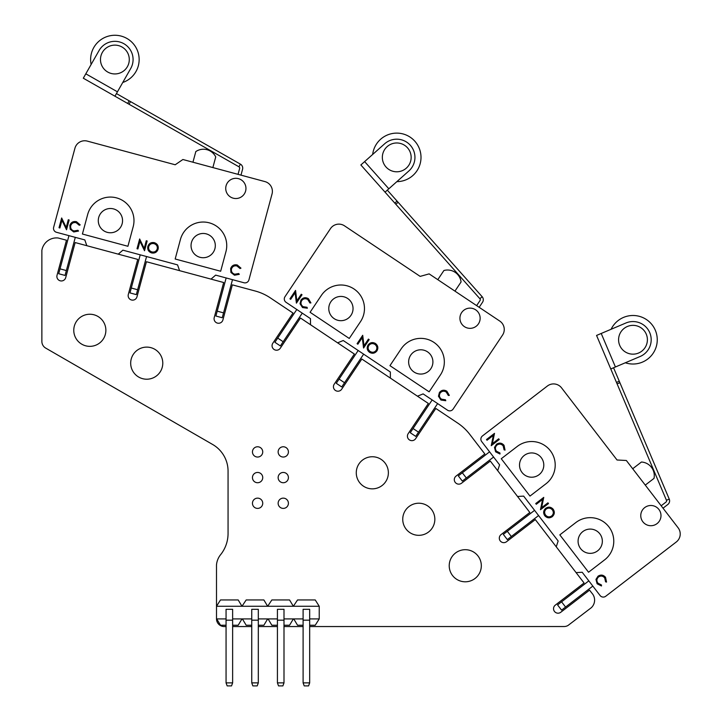 <?xml version="1.0" encoding="UTF-8"?>
<svg xmlns="http://www.w3.org/2000/svg" width="722" height="722" viewBox="0 0 722 722"><rect width="100%" height="100%" fill="white"/><g stroke="black" fill="none" stroke-linecap="round" stroke-linejoin="round"><path stroke-width="1.08" d="M309.675 626.552L564.081 626.534A7.834 7.834 0 0 0 568.079 625.433L591.246 607.753A10.325 10.325 0 0 0 591.896 593.159L589.558 590.127L560.768 612.265A4.494 4.494 0 0 1 553.539 608.7A4.494 4.494 0 0 1 555.29 605.135L584.08 582.997L535.309 519.587L506.528 541.726A4.494 4.494 0 0 1 499.299 538.17A4.494 4.494 0 0 1 501.05 534.605L529.831 512.467L490.319 461.078L461.538 483.217A4.494 4.494 0 0 1 454.3 479.652A4.494 4.494 0 0 1 456.051 476.096L484.832 453.957L469.742 434.337A50.558 50.558 0 0 0 457.757 423.119L435.826 408.462L415.646 438.66A4.494 4.494 0 0 1 407.416 436.16A4.494 4.494 0 0 1 408.174 433.66L428.354 403.472L417.46 396.188L361.839 359.033L341.668 389.221A4.494 4.494 0 0 1 333.438 386.73A4.494 4.494 0 0 1 334.187 384.23L354.367 354.033L310.523 324.738L300.469 318.023L280.289 348.221A4.494 4.494 0 0 1 272.059 345.721A4.494 4.494 0 0 1 272.817 343.221L292.997 313.032L270.218 297.807A50.558 50.558 0 0 0 255.272 291.029L232.34 284.856L222.908 319.927A4.494 4.494 0 0 1 214.073 318.754A4.494 4.494 0 0 1 214.226 317.59L223.667 282.519L146.422 261.734L136.981 296.805A4.494 4.494 0 0 1 128.146 295.632A4.494 4.494 0 0 1 128.308 294.468L137.74 259.397L75.151 242.556L65.711 277.627A4.494 4.494 0 0 1 56.876 276.454A4.494 4.494 0 0 1 57.029 275.29L66.469 240.218L58.13 237.989A14.864 14.864 0 0 0 41.867 250.399L41.867 341.425A7.707 7.707 0 0 0 45.712 348.103L212.647 444.481A30.82 30.82 0 0 1 228.062 471.168L228.062 533.45A34.024 34.024 0 0 1 220.102 555.317A19.259 19.259 0 0 0 216.492 564.911L216.501 606.272L220.499 599.955L238.197 599.955L241.987 606.272L246.184 599.955L263.873 599.955L267.663 606.272L271.86 599.955L289.558 599.955L293.349 606.272L297.545 599.955L315.243 599.955L319.232 606.272L319.232 618.916L315.243 625.234L309.675 625.234M262.736 477.594A5.135 5.135 0 0 1 257.592 482.729A5.135 5.135 0 0 1 252.456 477.594A5.135 5.135 0 0 1 257.592 472.45A5.135 5.135 0 0 1 262.736 477.594M288.412 451.909A5.135 5.135 0 0 1 283.277 457.044A5.135 5.135 0 0 1 278.141 451.909A5.135 5.135 0 0 1 283.277 446.774A5.135 5.135 0 0 1 288.412 451.909M262.736 451.909A5.135 5.135 0 0 1 257.592 457.044A5.135 5.135 0 0 1 252.456 451.909A5.135 5.135 0 0 1 257.592 446.774A5.135 5.135 0 0 1 262.736 451.909M288.412 503.27A5.135 5.135 0 0 1 283.277 508.405A5.135 5.135 0 0 1 278.141 503.27A5.135 5.135 0 0 1 283.277 498.135A5.135 5.135 0 0 1 288.412 503.27M288.412 477.594A5.135 5.135 0 0 1 283.277 482.729A5.135 5.135 0 0 1 278.141 477.594A5.135 5.135 0 0 1 283.277 472.45A5.135 5.135 0 0 1 288.412 477.594M262.736 503.27A5.135 5.135 0 0 1 257.592 508.405A5.135 5.135 0 0 1 252.456 503.27A5.135 5.135 0 0 1 257.592 498.135A5.135 5.135 0 0 1 262.736 503.27M388.373 472.802A16.055 16.055 0 0 1 372.317 488.848A16.055 16.055 0 0 1 356.271 472.802A16.055 16.055 0 0 1 372.317 456.746A16.055 16.055 0 0 1 388.373 472.802M434.843 519.271A16.055 16.055 0 0 1 418.796 535.327A16.055 16.055 0 0 1 402.741 519.271A16.055 16.055 0 0 1 418.796 503.216A16.055 16.055 0 0 1 434.843 519.271M162.784 363.157A16.055 16.055 0 0 1 146.737 379.212A16.055 16.055 0 0 1 130.682 363.157A16.055 16.055 0 0 1 146.737 347.111A16.055 16.055 0 0 1 162.784 363.157M481.321 565.741A16.055 16.055 0 0 1 465.266 581.797A16.055 16.055 0 0 1 449.219 565.741A16.055 16.055 0 0 1 465.266 549.695A16.055 16.055 0 0 1 481.321 565.741M105.872 330.297A16.055 16.055 0 0 1 89.817 346.352A16.055 16.055 0 0 1 73.77 330.297A16.055 16.055 0 0 1 89.817 314.241A16.055 16.055 0 0 1 105.872 330.297M226.058 618.916L216.501 618.916A7.707 7.707 0 0 0 224.208 626.552L226.058 626.552M232.628 626.552L251.743 626.552M258.314 626.552L277.419 626.552M283.999 626.552L303.105 626.552M539.054 474.697A12.13 12.13 0 0 1 522.033 472.477A12.13 12.13 0 0 1 524.253 455.456A12.13 12.13 0 0 1 541.274 457.676A12.13 12.13 0 0 1 539.054 474.697M597.608 550.841A12.13 12.13 0 0 1 580.596 548.612A12.13 12.13 0 0 1 582.816 531.6A12.13 12.13 0 0 1 599.829 533.82A12.13 12.13 0 0 1 597.608 550.841M644.71 507.593A10.108 10.108 0 0 1 658.897 509.443A10.108 10.108 0 0 1 657.038 523.621A10.108 10.108 0 0 1 642.86 521.771A10.108 10.108 0 0 1 644.71 507.593M624.205 328.339A14.413 14.413 0 0 1 644.412 330.974A14.413 14.413 0 0 1 641.768 351.181A14.413 14.413 0 0 1 621.57 348.546A14.413 14.413 0 0 1 624.205 328.339M611.11 329.268A24.268 24.268 0 0 1 652.228 324.963A24.268 24.268 0 0 1 625.315 362.778L615.424 366.975L601.218 333.465L596.562 335.432L610.767 368.951L640.089 356.515A18.203 18.203 0 0 0 648.708 330.586A18.203 18.203 0 0 0 625.884 323.005L601.218 333.465M576.093 572.618L582.194 572.257L600.072 595.506A4.043 4.043 0 0 0 605.74 596.246L676.27 541.996A10.108 10.108 0 0 0 678.129 527.818L626.344 460.492L617.039 459.995L561.563 387.867A10.108 10.108 0 0 0 547.384 386.017L482.458 435.944A4.043 4.043 0 0 0 481.718 441.611L499.597 464.86L497.684 470.663M556.247 546.807L558.151 541.004L523.64 496.113L517.53 496.474M617.102 383.878L666.451 500.283L669.249 499.101L619.891 382.696L617.102 383.878L610.767 368.951M613.565 367.76L619.891 382.696M592.825 586.083L561.572 610.126L557.564 604.919L588.818 580.876M565.579 607.04L561.572 601.832M538.585 515.553L507.322 539.596L503.315 534.379L534.578 510.346M511.329 536.509L507.322 531.302M493.586 457.044L462.324 481.087L458.326 475.87L489.579 451.837M466.331 478L462.333 472.793M661.172 505.779L665.982 502.079A1.516 1.516 0 0 0 666.451 500.283M663.022 508.18L667.832 504.479A4.549 4.549 0 0 0 669.249 499.101M645.269 485.103L654.015 478.379A13.646 13.646 0 0 0 641.434 462.026L632.698 468.749M575.849 522.548A23.555 23.555 0 0 1 608.89 526.852A23.555 23.555 0 0 1 604.576 559.893L588.547 572.221L559.821 534.876L575.849 522.548M501.258 458.732L517.295 446.404A23.555 23.555 0 0 1 550.326 450.718A23.555 23.555 0 0 1 546.012 483.749L529.984 496.077L501.258 458.732M487.043 440.249L486.493 439.527L494.507 433.362L492.386 443.66L498.694 438.805L499.245 439.527L491.231 445.691L493.343 435.402L487.043 440.249M504.037 445.321L505.048 450.113L504.082 449.851L503.18 445.916C501.375 443.877 499.335 443.57 497.052 444.978C495.084 446.846 494.877 448.913 496.438 451.178L499.976 453.01L499.976 454.012L495.617 451.819L494.48 447.432L496.556 444.22C499.344 442.469 501.844 442.839 504.037 445.321M536.284 504.272L535.733 503.55L543.747 497.386L541.626 507.683L547.935 502.828L548.485 503.55L540.471 509.714L542.574 499.425L536.284 504.272M545.706 508.306C548.449 506.537 550.931 506.835 553.16 509.2C554.956 511.961 554.649 514.461 552.231 516.699C549.478 518.45 546.996 518.134 544.785 515.743C543.025 512.999 543.332 510.517 545.706 508.306M552.366 509.867C550.552 507.9 548.521 507.611 546.265 509.019C544.361 510.833 544.126 512.855 545.579 515.084C547.375 517.096 549.406 517.394 551.671 515.977C553.593 514.154 553.819 512.115 552.366 509.867M605.532 577.293L606.543 582.076L605.577 581.824L604.675 577.88C602.87 575.849 600.83 575.533 598.547 576.95C596.58 578.818 596.372 580.885 597.924 583.15L601.462 584.982L601.471 585.975L597.112 583.782L595.966 579.396L598.042 576.183C600.839 574.441 603.33 574.811 605.532 577.293M350.991 315.306A12.13 12.13 0 0 1 334.169 318.646A12.13 12.13 0 0 1 330.82 301.823A12.13 12.13 0 0 1 347.652 298.475A12.13 12.13 0 0 1 350.991 315.306M430.863 368.671A12.13 12.13 0 0 1 414.031 372.02A12.13 12.13 0 0 1 410.683 355.188A12.13 12.13 0 0 1 427.514 351.84A12.13 12.13 0 0 1 430.863 368.671M461.629 312.617A10.108 10.108 0 0 1 475.654 309.828A10.108 10.108 0 0 1 478.442 323.853A10.108 10.108 0 0 1 464.417 326.642A10.108 10.108 0 0 1 461.629 312.617M384.763 149.382A14.413 14.413 0 0 1 404.753 145.402A14.413 14.413 0 0 1 408.724 165.392A14.413 14.413 0 0 1 388.743 169.363A14.413 14.413 0 0 1 384.763 149.382M372.66 154.454A24.268 24.268 0 0 1 410.231 137.207A24.268 24.268 0 0 1 396.856 181.646L388.833 188.794L364.628 161.602L360.856 164.959L385.052 192.151L360.856 164.959M364.628 161.602L384.645 143.786A18.203 18.203 0 0 1 411.883 167.495A18.203 18.203 0 0 1 408.851 170.979L385.052 192.151L394.781 203.09L397.046 201.077L398.093 202.25L395.827 204.263L479.886 298.727L482.152 296.706L398.093 202.25M417.46 396.188L423.128 393.896L447.505 410.186A4.043 4.043 0 0 0 453.118 409.076L502.548 335.089A10.108 10.108 0 0 0 499.759 321.064L429.139 273.882L420.159 276.391L344.502 225.833A10.108 10.108 0 0 0 330.477 228.63L284.973 296.724A4.043 4.043 0 0 0 286.092 302.337L310.469 318.628L310.523 324.738M390.385 378.102L390.34 371.992L343.257 340.531L337.589 342.824M395.827 204.263L394.781 203.09M387.317 190.139L397.046 201.077M437.631 403.589L415.719 436.377L410.258 432.722L432.162 399.934M418.525 432.171L413.065 428.525M363.644 354.159L341.732 386.947L336.272 383.292L358.175 350.504M344.547 382.741L339.078 379.086M302.274 313.149L280.362 345.937L274.901 342.282L296.805 309.494M283.168 341.732L277.708 338.077M476.637 305.623L480.013 300.578A1.516 1.516 0 0 0 479.886 298.727M479.164 307.301L482.531 302.256A4.549 4.549 0 0 0 482.152 296.706M454.95 291.128L461.078 281.959A13.646 13.646 0 0 0 443.922 270.497L437.803 279.667M401.188 348.834A23.555 23.555 0 0 1 433.859 342.336A23.555 23.555 0 0 1 440.366 375.016L429.13 391.829L389.952 365.657L401.188 348.834M310.081 312.283L321.317 295.469A23.555 23.555 0 0 1 353.997 288.971A23.555 23.555 0 0 1 360.495 321.651L349.258 338.465L310.081 312.283M290.695 299.332L289.937 298.827L295.56 290.415L296.85 300.857L301.273 294.233L302.022 294.738L296.408 303.15L295.108 292.726L290.695 299.332M308.411 298.7L310.911 302.906L309.909 302.969L307.789 299.531C305.433 298.186 303.402 298.538 301.688 300.614C300.424 303.005 300.893 305.036 303.096 306.679L307.03 307.283L307.355 308.222L302.518 307.545L300.036 303.754L300.975 300.045C303.06 297.5 305.541 297.049 308.411 298.7M357.85 344.204L357.092 343.699L362.715 335.288L364.005 345.73L368.428 339.105L369.177 339.611L363.563 348.022L362.263 337.598L357.85 344.204M368.067 345.008C370.097 342.463 372.552 341.948 375.413 343.464C378.003 345.513 378.508 347.977 376.938 350.874C374.889 353.41 372.435 353.906 369.574 352.354C367.029 350.314 366.532 347.869 368.067 345.008M374.871 344.358C372.525 343.067 370.512 343.455 368.825 345.504C367.606 347.842 368.03 349.827 370.124 351.47C372.462 352.796 374.483 352.435 376.18 350.369C377.416 348.022 376.974 346.018 374.871 344.358M446.846 391.198L449.337 395.403L448.335 395.466L446.214 392.028C443.859 390.674 441.828 391.035 440.113 393.102C438.85 395.503 439.319 397.524 441.521 399.176L445.456 399.78L445.781 400.719L440.943 400.042L438.462 396.252L439.4 392.542C441.485 389.988 443.967 389.546 446.846 391.198M122.135 223.784A12.13 12.13 0 0 1 107.271 232.349A12.13 12.13 0 0 1 98.706 217.475A12.13 12.13 0 0 1 113.58 208.92A12.13 12.13 0 0 1 122.135 223.784M214.894 248.747A12.13 12.13 0 0 1 200.021 257.312A12.13 12.13 0 0 1 191.465 242.439A12.13 12.13 0 0 1 206.33 233.883A12.13 12.13 0 0 1 214.894 248.747M226.076 185.789A10.108 10.108 0 0 1 238.468 178.659A10.108 10.108 0 0 1 245.606 191.05A10.108 10.108 0 0 1 233.215 198.18A10.108 10.108 0 0 1 226.076 185.789M100.972 55.793A14.413 14.413 0 0 1 118.625 45.621A14.413 14.413 0 0 1 128.796 63.274A14.413 14.413 0 0 1 111.134 73.445A14.413 14.413 0 0 1 100.972 55.793M91.125 64.484A24.268 24.268 0 0 1 121.188 36.1A24.268 24.268 0 0 1 122.758 82.489L117.442 91.82L85.81 73.815L83.31 78.211L114.942 96.216L130.7 68.536A18.203 18.203 0 0 0 121.801 42.697A18.203 18.203 0 0 0 99.067 50.531L85.81 73.815M211.014 279.116L215.652 275.127L243.964 282.753A4.043 4.043 0 0 0 248.919 279.892L272.041 193.974A10.108 10.108 0 0 0 264.911 181.583L182.892 159.508L175.193 164.769L87.317 141.115A10.108 10.108 0 0 0 74.926 148.254L53.645 227.34A4.043 4.043 0 0 0 56.496 232.294L84.817 239.921L86.82 245.697M179.579 270.66L177.567 264.884L122.893 250.164L118.255 254.153M129.03 104.239L238.919 166.782L240.417 164.147L130.538 101.603L129.03 104.239L114.942 96.216M116.441 93.58L130.538 101.603M232.493 279.658L222.241 317.743L215.896 316.028L226.148 277.952M223.558 312.861L217.214 311.155M146.566 256.536L136.323 294.621L129.978 292.906L140.221 254.83M137.631 289.739L131.287 288.024M75.296 237.357L65.043 275.434L58.699 273.728L68.951 235.652M66.361 270.551L60.016 268.846M238.052 174.354L239.632 168.497A1.516 1.516 0 0 0 238.919 166.782M240.986 175.148L242.565 169.282A4.549 4.549 0 0 0 240.417 164.147M212.864 167.576L215.734 156.927A13.646 13.646 0 0 0 195.815 151.566L192.945 162.215M180.428 239.469A23.555 23.555 0 0 1 209.299 222.845A23.555 23.555 0 0 1 225.932 251.716L220.67 271.246L175.175 258.999L180.428 239.469M82.416 234.036L87.669 214.506A23.555 23.555 0 0 1 116.549 197.882A23.555 23.555 0 0 1 133.173 226.753L127.92 246.283L82.416 234.036M59.899 227.981L59.024 227.746L61.65 217.981L66.216 227.448L68.283 219.768L69.159 220.002L66.532 229.767L61.966 220.309L59.899 227.981M76.487 221.699L80.196 224.894L79.267 225.273L76.162 222.692C73.491 222.168 71.686 223.161 70.72 225.67C70.296 228.342 71.388 230.11 73.996 230.968L77.922 230.282L78.536 231.067L73.734 231.97L70.169 229.181L69.863 225.363C71.027 222.277 73.229 221.058 76.487 221.699M137.893 248.964L137.018 248.729L139.644 238.964L144.21 248.44L146.277 240.751L147.153 240.986L144.526 250.751L139.951 241.301L137.893 248.964M147.829 246.455C148.94 243.386 151.088 242.123 154.291 242.646C157.405 243.747 158.678 245.922 158.109 249.171C156.99 252.231 154.815 253.485 151.611 252.926C148.551 251.816 147.288 249.659 147.829 246.455M154.066 243.657C151.43 243.188 149.644 244.198 148.705 246.689C148.299 249.289 149.337 251.03 151.846 251.915C154.49 252.429 156.286 251.427 157.234 248.928C157.649 246.31 156.593 244.559 154.066 243.657M237.249 264.965L240.958 268.16L240.029 268.539L236.924 265.958C234.253 265.434 232.448 266.427 231.482 268.927C231.058 271.607 232.15 273.376 234.758 274.234L238.684 273.539L239.298 274.333L234.497 275.235L230.932 272.447L230.625 268.629C231.789 265.543 233.991 264.324 237.249 264.965M216.501 618.916L216.501 606.272M251.743 618.916L241.987 618.916L238.197 625.234L232.628 625.234M277.419 618.916L267.663 618.916L263.873 625.234L258.314 625.234M303.105 618.916L293.349 618.916L289.558 625.234L283.999 625.234M293.349 618.916L283.999 618.916M277.419 625.234L271.86 625.234L268.07 618.916M267.663 618.916L258.314 618.916M251.743 625.234L246.184 625.234L242.384 618.916M241.987 618.916L232.628 618.916M226.058 625.234L220.499 625.234L216.708 618.916M216.708 606.272L241.987 606.272M242.384 606.272L267.663 606.272M268.07 606.272L293.349 606.272M319.034 618.916L309.675 618.916M303.105 625.234L297.545 625.234L293.755 618.916M293.755 606.272L319.034 606.272M303.105 682.868L303.105 609.305L309.675 609.305L309.675 682.868L303.105 682.868L304.215 685.9L308.574 685.9L309.675 682.868M277.419 682.868L277.419 609.305L283.999 609.305L283.999 682.868L277.419 682.868L278.53 685.9L282.889 685.9L283.999 682.868M251.743 682.868L251.743 609.305L258.314 609.305L258.314 682.868L251.743 682.868L252.844 685.9L257.212 685.9L258.314 682.868M226.058 682.868L226.058 609.305L232.628 609.305L232.628 682.868L226.058 682.868L227.159 685.9L231.527 685.9L232.628 682.868M616.48 382.425L619.277 381.243M127.668 103.463L129.166 100.818M303.105 620.18L309.675 620.18M277.419 620.18L283.999 620.18M251.743 620.18L258.314 620.18M226.058 620.18L232.628 620.18"/></g></svg>

